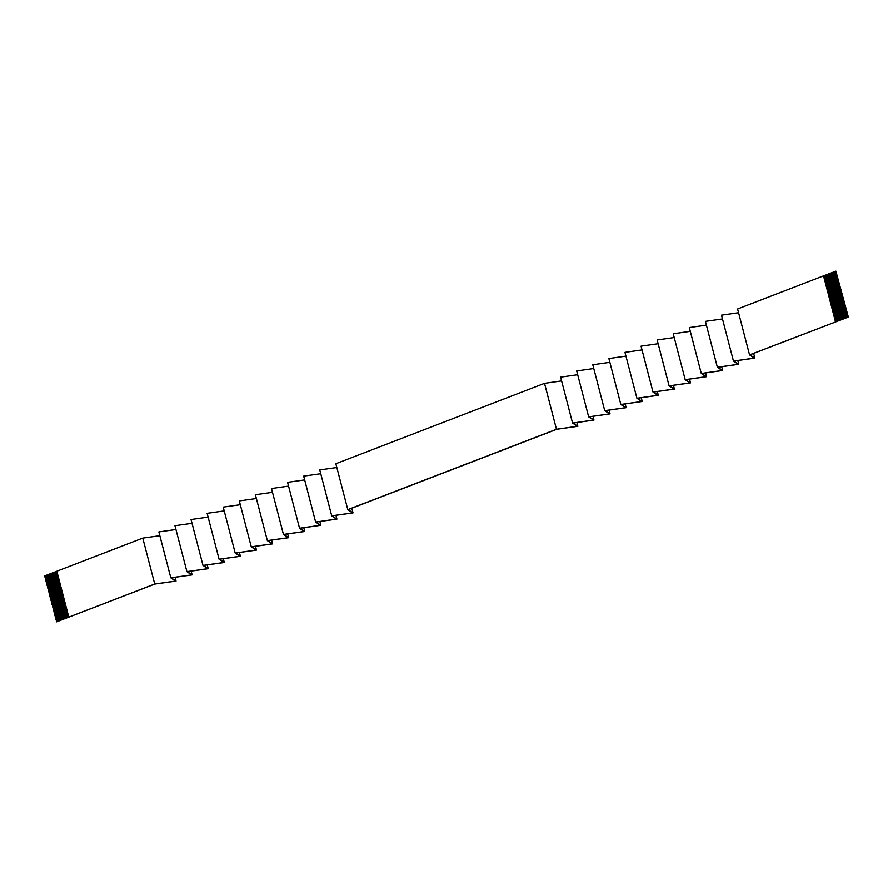 <?xml version="1.0" encoding="UTF-8"?>
<svg xmlns="http://www.w3.org/2000/svg" width="893" height="893" viewBox="0 0 893 893"><rect width="100%" height="100%" fill="white"/><g stroke="black" fill="none" stroke-linecap="round" stroke-linejoin="round"><path stroke-width="1.34" d="M749.852 354.856L848.35 317.071L749.551 354.889L754.351 358.104L733.454 361.085L738.265 364.299L717.369 367.28L722.18 370.506L701.284 373.486L706.084 376.701L685.188 379.681L689.999 382.896L669.103 385.876L673.914 389.091L653.006 392.072L657.817 395.286L636.921 398.267L641.732 401.493L620.836 404.473L625.636 407.688L604.74 410.668L609.551 413.883L588.654 416.864L593.465 420.078L572.569 423.059L577.369 426.274L556.473 429.254L347.801 509.635L352.512 512.895L331.716 515.83L336.427 519.09L315.631 522.037L320.341 525.285L299.535 528.232L304.245 531.48L283.449 534.427L288.16 537.686L267.364 540.622L272.075 543.882L251.268 546.817L255.978 550.077L235.183 553.024L239.893 556.272L219.098 559.219L223.797 562.467L203.001 565.414L207.712 568.674L186.916 571.609L191.627 574.869L170.82 577.804L175.53 581.064L154.735 584.011L56.605 621.829L154.846 584.044L176.044 581.064L171.188 577.816L192.129 574.869L187.284 571.62L208.214 568.674L203.37 565.414L224.31 562.478L219.455 559.219L240.396 556.283L235.551 553.024L256.492 550.077L251.636 546.829L272.577 543.882L267.721 540.633L288.662 537.686L283.818 534.427L304.759 531.491L299.903 528.232L320.844 525.296L315.999 522.037L336.929 519.09L332.084 515.841L353.025 512.895L348.17 509.635L556.841 429.265L577.883 426.285L572.938 423.07L593.968 420.09L589.023 416.864L610.053 413.883L605.108 410.668L626.149 407.688L621.204 404.473L642.234 401.493L637.289 398.278L658.331 395.298L653.375 392.083L674.416 389.102L669.471 385.876L690.501 382.896L685.556 379.681L706.597 376.701L701.641 373.486L722.683 370.506L717.738 367.291L738.768 364.311L733.823 361.096L754.864 358.115L749.852 354.856M848.35 317.071L835.87 271.159L836.138 272.198L823.871 276.919L824.105 277.812L836.373 273.079L836.529 273.682L824.261 278.404L824.496 279.286L836.752 274.564L836.908 275.156L824.652 279.877L824.875 280.77L837.143 276.049L837.299 276.64L825.032 281.362L825.266 282.255L837.522 277.522L837.679 278.125L825.422 282.847L825.645 283.728L837.913 279.007L838.069 279.598L825.802 284.32L826.036 285.213L838.304 280.491L838.449 281.083L826.192 285.805L826.427 286.698L838.683 281.965L838.84 282.556L826.572 287.289L826.806 288.171L839.074 283.449L839.23 284.041L826.963 288.763L827.197 289.656L839.453 284.934L839.61 285.526L827.342 290.247L827.577 291.14L839.844 286.407L840 286.999L827.733 291.732L827.967 292.614L840.224 287.892L840.38 288.484L828.124 293.205L828.347 294.098L840.614 289.377L840.771 289.968L828.503 294.69L828.737 295.572L840.994 290.85L841.15 291.442L828.894 296.175L829.117 297.056L841.385 292.335L841.541 292.926L829.273 297.648L829.508 298.541L841.775 293.819L841.92 294.411L829.664 299.133L829.898 300.015L842.155 295.293L842.311 295.884L830.043 300.606L830.278 301.499L842.545 296.777L842.691 297.369L830.434 302.091L830.669 302.984L842.925 298.262L843.081 298.854L830.814 303.575L831.048 304.457L843.316 299.735L843.472 300.327L831.204 305.049L831.439 305.942L843.695 301.22L843.852 301.812L831.595 306.533L831.818 307.426L844.086 302.705L844.242 303.296L831.975 308.018L832.209 308.9L844.465 304.178L844.622 304.77L832.365 309.491L832.589 310.384L844.856 305.663L845.012 306.254L832.745 310.976L832.979 311.869L845.247 307.136L845.392 307.739L833.136 312.461L833.359 313.343L845.626 308.621L845.783 309.212L833.515 313.934L833.749 314.827L846.017 310.105L846.162 310.697L833.906 315.419L834.14 316.312L846.397 311.579L846.553 312.17L834.285 316.903L834.52 317.785L846.787 313.063L846.944 313.655L834.676 318.377L834.91 319.27L847.167 314.548L847.323 315.14L835.067 319.861L835.558 321.781M836.373 273.079L836.138 272.198M836.752 274.564L836.529 273.682M837.143 276.049L836.908 275.156M837.522 277.522L837.299 276.64M837.913 279.007L837.679 278.125M838.304 280.491L838.069 279.598M838.683 281.965L838.449 281.083M839.074 283.449L838.84 282.556M839.453 284.934L839.23 284.041M839.844 286.407L839.61 285.526M840.224 287.892L840 286.999M840.614 289.377L840.38 288.484M840.994 290.85L840.771 289.968M841.385 292.335L841.15 291.442M841.775 293.819L841.541 292.926M842.155 295.293L841.92 294.411M842.545 296.777L842.311 295.884M842.925 298.262L842.691 297.369M843.316 299.735L843.081 298.854M843.695 301.22L843.472 300.327M844.086 302.705L843.852 301.812M844.465 304.178L844.242 303.296M844.856 305.663L844.622 304.77M845.247 307.136L845.012 306.254M845.626 308.621L845.392 307.739M846.017 310.105L845.783 309.212M846.397 311.579L846.162 310.697M846.787 313.063L846.553 312.17M847.167 314.548L846.944 313.655M835.29 320.754L847.647 316.022L847.323 315.14M847.557 316.022L847.825 317.06M56.851 571.23L44.65 575.929L45.23 577.827M159.847 535.688L142.78 538.099L56.839 571.207L68.794 617.108M175.943 529.493L158.865 531.904L170.82 577.804M192.028 523.298L174.961 525.709L186.916 571.609M208.125 517.092L191.046 519.514L203.001 565.414M224.21 510.896L207.131 513.319L219.098 559.219M240.295 504.701L223.228 507.112L235.183 553.024M256.391 498.506L239.313 500.917L251.268 546.817M272.477 492.311L255.398 494.722L267.364 540.622M288.562 486.105L271.494 488.527L283.449 534.427M304.658 479.909L287.579 482.332L299.535 528.232M320.743 473.714L303.676 476.125L315.631 522.037M336.84 467.519L319.761 469.93L331.716 515.83M347.801 509.635L335.846 463.735L544.518 383.354L556.473 429.254M561.585 380.92L544.518 383.354M577.682 374.725L560.614 377.159L572.569 423.059M593.767 368.53L576.699 370.963L588.654 416.864M609.852 362.324L592.785 364.768L604.74 410.668M625.948 356.128L608.881 358.562L620.836 404.473M642.034 349.933L624.966 352.367L636.921 398.267M658.13 343.738L641.051 346.171L653.006 392.072M674.215 337.543L657.148 339.976L669.103 385.876M690.3 331.336L673.233 333.781L685.188 379.681M706.396 325.141L689.318 327.575L701.284 373.486M722.482 318.946L705.414 321.38L717.369 367.28M738.567 312.751L721.499 315.184L733.454 361.085M749.551 354.889L737.596 308.989L823.536 275.881L823.871 276.919M835.87 271.159L823.603 275.881M56.415 620.769L56.192 619.909L68.303 615.244L56.103 619.909L55.946 619.318L68.147 614.618M67.913 613.737L55.723 618.425L55.567 617.833L67.756 613.134M55.645 617.811L55.422 616.951L67.533 612.285L55.333 616.951L55.176 616.36L67.377 611.66M68.527 616.103L56.337 620.802L56.605 621.829M67.924 613.759L55.812 618.425L56.025 619.284M67.154 610.801L55.031 615.467L55.254 616.326M55.031 615.467L54.797 614.875L66.986 610.176M54.652 613.982L66.763 609.294L54.652 613.982L54.875 614.842M66.607 608.702L54.406 613.391L54.562 613.982M66.383 607.843L54.261 612.509L54.484 613.368M54.261 612.509L54.026 611.917L66.216 607.218M53.881 611.024L65.982 606.325L53.881 611.024L54.105 611.884M65.836 605.733L53.636 610.432L53.792 611.024M65.613 604.874L53.491 609.551L53.714 610.399M53.491 609.551L53.256 608.948L65.446 604.26M65.222 603.4L53.111 608.066L53.334 608.926M53.111 608.066L52.866 607.474L65.055 602.775M64.832 601.915L52.72 606.581L52.944 607.441M52.72 606.581L52.475 605.99L64.676 601.29M52.341 605.108L64.441 600.409L52.341 605.108L52.564 605.956M64.285 599.817L52.095 604.505L52.252 605.097M64.062 598.957L51.95 603.623L52.174 604.483M51.95 603.623L51.705 603.032L63.905 598.332M63.682 597.473L51.56 602.139L51.783 602.998M51.56 602.139L51.325 601.547L63.515 596.848M63.291 595.999L51.18 600.665L51.403 601.514M51.18 600.665L50.934 600.063L63.135 595.374M62.912 594.515L50.789 599.181L51.013 600.04M50.789 599.181L50.555 598.589L62.744 593.89M50.41 597.696L62.51 592.997L50.41 597.696L50.633 598.556M62.365 592.405L50.164 597.104L50.321 597.696M62.142 591.557L50.019 596.223L50.242 597.071M50.019 596.223L49.785 595.631L61.974 590.932M49.64 594.738L61.74 590.039L49.64 594.738L49.863 595.598M61.595 589.447L49.394 594.146L49.55 594.738M61.371 588.587L49.249 593.253L49.472 594.113M49.249 593.253L49.003 592.662L61.204 587.962M60.981 587.114L48.869 591.78L49.093 592.628M48.869 591.78L48.624 591.188L60.813 586.489M60.59 585.629L48.479 590.295L48.702 591.155M48.479 590.295L48.233 589.704L60.434 585.004M48.088 588.811L60.199 584.111L48.088 588.811L48.311 589.67M60.043 583.52L47.854 588.219L48.01 588.811M59.82 582.671L47.709 587.337L47.932 588.197M47.709 587.337L47.463 586.746L59.664 582.046M47.318 585.853L59.429 581.153L47.318 585.853L47.541 586.712M59.273 580.562L47.083 585.261L47.24 585.853M59.05 579.702L46.938 584.368L47.162 585.228M46.938 584.368L46.693 583.776L58.893 579.077M46.548 582.895L58.659 578.195L46.548 582.895L46.771 583.754M58.503 577.604L46.313 582.303L46.458 582.895M58.279 576.744L46.168 581.41L46.391 582.269M46.168 581.41L45.923 580.818L58.123 576.119M45.777 579.925L57.889 575.237L45.777 579.925L46.001 580.785M57.732 574.645L45.532 579.334L45.688 579.925M57.509 573.786L45.398 578.452L45.621 579.311M45.398 578.452L45.152 577.86L57.342 573.161M67.142 610.767L54.953 615.467M66.372 607.809L54.172 612.509M65.602 604.851L53.401 609.539M65.211 603.367L53.022 608.066M64.832 601.882L52.631 606.581M64.062 598.924L51.861 603.623M63.671 597.439L51.481 602.139M63.291 595.966L51.091 600.665M62.901 594.481L50.7 599.181M62.13 591.523L49.93 596.223M61.36 588.554L49.16 593.253M60.97 587.081L48.78 591.78M60.59 585.596L48.389 590.295M59.82 582.638L47.619 587.337M59.038 579.68L46.849 584.368M58.268 576.711L46.079 581.41M57.498 573.752L45.309 578.452M57.119 572.268L44.918 576.967M834.91 319.27L835.067 319.861M834.52 317.785L834.676 318.377M834.14 316.312L834.285 316.903L846.642 312.182M833.749 314.827L833.906 315.419M833.359 313.343L833.515 313.934L845.872 309.212M832.979 311.869L833.136 312.461M832.589 310.384L832.745 310.976M832.209 308.9L832.365 309.491M831.818 307.426L831.975 308.018L844.331 303.296M831.439 305.942L831.595 306.533M831.048 304.457L831.204 305.049L843.55 300.327M830.669 302.984L830.814 303.575M830.278 301.499L830.434 302.091L842.78 297.369M829.898 300.015L830.043 300.606M829.508 298.541L829.664 299.133L842.01 294.411M829.117 297.056L829.273 297.648M828.737 295.572L828.894 296.175L841.239 291.442M828.347 294.098L828.503 294.69M827.967 292.614L828.124 293.205M827.577 291.14L827.733 291.732L840.079 286.999M827.197 289.656L827.342 290.247M826.806 288.171L826.963 288.763L839.308 284.041M826.427 286.698L826.572 287.289M826.036 285.213L826.192 285.805L838.538 281.083M825.645 283.728L825.802 284.32M825.266 282.255L825.422 282.847L837.768 278.125M824.875 280.77L825.032 281.362M824.496 279.286L824.652 279.877L836.998 275.156M824.105 277.812L824.261 278.404M142.78 538.099L154.735 584.011M175.05 577.269L176.044 581.064M191.135 571.073L192.129 574.869M207.232 564.878L208.214 568.674M223.317 558.683L224.31 562.478M239.413 552.477L240.396 556.283M255.498 546.282L256.492 550.077M271.584 540.086L272.577 543.882M287.68 533.891L288.662 537.686M303.765 527.696L304.759 531.491M319.85 521.49L320.844 525.296M335.947 515.294L336.929 519.09M351.809 508.24L353.025 512.895M823.536 275.881L835.491 321.781M57.119 572.301L45.007 576.967M836.228 272.198L823.882 276.953M753.636 353.394L754.864 358.115M737.785 360.526L738.768 364.311M721.7 366.722L722.683 370.506M705.604 372.928L706.597 376.701M689.519 379.123L690.501 382.896M673.434 385.318L674.416 389.102M657.337 391.514L658.331 395.298M641.252 397.709L642.234 401.493M625.167 403.915L626.149 407.688M609.071 410.11L610.053 413.883M592.985 416.305L593.968 420.09M576.9 422.501L577.883 426.285M836.607 273.682L824.272 278.437M837.388 276.64L825.043 281.395M838.159 279.598L825.813 284.354M838.929 282.568L826.583 287.312M839.699 285.526L827.353 290.281M840.469 288.484L828.124 293.239M840.86 289.968L828.514 294.723M841.63 292.926L829.284 297.682M842.4 295.884L830.055 300.64M843.171 298.854L830.825 303.609M843.941 301.812L831.595 306.567M844.711 304.77L832.365 309.525M845.102 306.254L832.756 311.01M845.481 307.739L833.136 312.494M846.251 310.697L833.917 315.452M847.022 313.655L834.687 318.41M847.412 315.14L835.067 319.895"/></g></svg>
